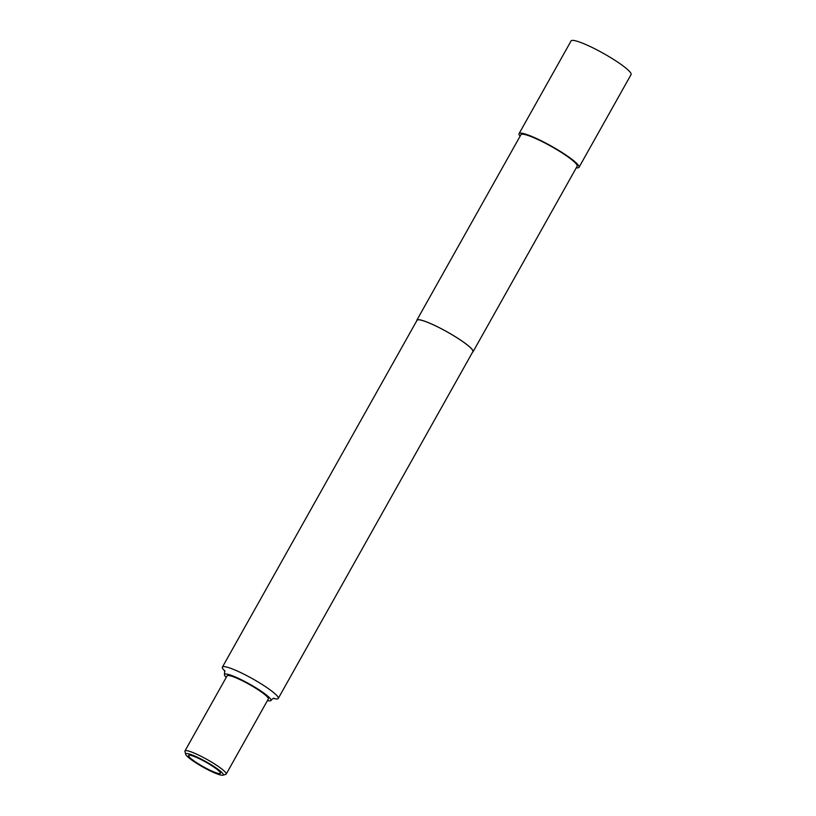 <?xml version="1.0" encoding="UTF-8"?>
<svg xmlns="http://www.w3.org/2000/svg" width="816" height="816" viewBox="0 0 816 816"><rect width="100%" height="100%" fill="white"/><g stroke="black" fill="none" stroke-linecap="round" stroke-linejoin="round"><path stroke-width="1.22" d="M198.278 763.756A18.268 2.621 -150.7 0 0 220.453 773.344A18.268 2.621 -150.7 0 0 210.773 765.051A18.268 2.621 -150.7 0 0 188.598 755.463A18.268 2.621 -150.7 0 0 198.278 763.756M211.874 765.163A21.491 3.091 -150.7 0 0 185.762 754.392A21.491 3.091 -150.7 0 0 197.176 763.643A21.491 3.091 -150.7 0 0 222.85 775.2A21.491 3.091 -150.7 0 0 211.874 765.163M185.762 754.392L184.926 751.536A23.644 3.397 29.3 0 1 184.946 750.975A23.644 3.397 29.3 0 1 213.649 763.388A23.644 3.397 29.3 0 1 226.185 774.119A23.644 3.397 29.3 0 1 225.726 774.425L222.85 775.2M184.946 750.975L227.103 675.862A23.644 3.397 29.3 0 1 255.806 688.276A23.644 3.397 29.3 0 1 268.331 698.996L226.185 774.119M226.236 677.402A26.653 3.825 29.3 0 1 224.482 674.393A26.653 3.825 29.3 0 1 256.826 688.378A26.653 3.825 29.3 0 1 270.963 700.475A26.653 3.825 29.3 0 1 267.475 700.536M224.971 671.191A32.018 4.6 29.3 0 1 222.401 667.121A32.018 4.6 29.3 0 1 261.273 683.93A32.018 4.6 29.3 0 1 278.246 698.465A32.018 4.6 29.3 0 1 273.442 698.384M520.088 136.201A34.384 4.937 29.3 0 1 519.058 133.651A34.384 4.937 29.3 0 1 560.796 151.705A34.384 4.937 29.3 0 1 579.034 167.311A34.384 4.937 29.3 0 1 576.31 167.759M519.058 133.651L571.098 40.912A34.384 4.937 29.3 0 1 612.836 58.966A34.384 4.937 29.3 0 1 631.074 74.572L579.034 167.311M416.772 320.749A32.232 4.631 29.3 0 1 416.843 320.178A32.232 4.631 29.3 0 1 455.981 337.1A32.232 4.631 29.3 0 1 473.076 351.727A32.232 4.631 29.3 0 1 472.627 352.094M416.843 320.178L520.934 134.701A32.232 4.631 29.3 0 1 560.062 151.623A32.232 4.631 29.3 0 1 577.157 166.26L473.076 351.727M278.246 698.465L472.882 351.625A32.018 4.6 -150.7 0 0 455.909 337.09A32.018 4.6 -150.7 0 0 417.037 320.28L222.401 667.121M274.217 698.231C273.421 698.129 272.33 698.884 270.963 700.475M224.482 674.393L224.696 670.446"/></g></svg>
